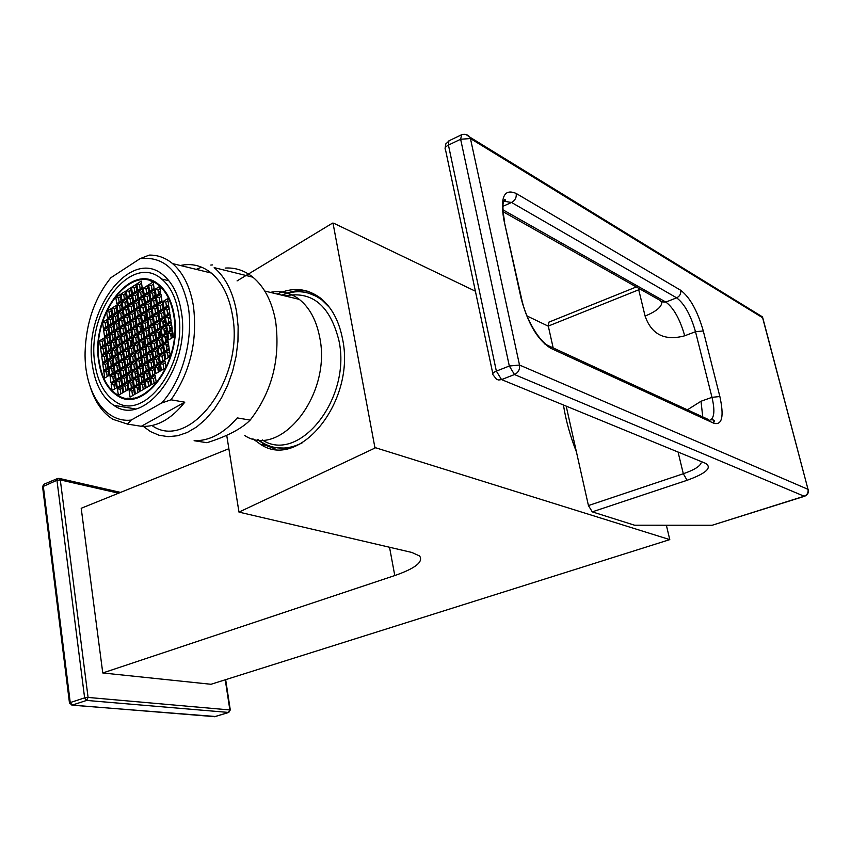 <?xml version="1.0" encoding="UTF-8"?>
<svg xmlns="http://www.w3.org/2000/svg" width="851" height="851" viewBox="0 0 851 851"><rect width="100%" height="100%" fill="white"/><g stroke="black" fill="none" stroke-linecap="round" stroke-linejoin="round"><path stroke-width="1.28" d="M98.737 361.409C101.131 377.44 107.141 388.716 116.747 395.226C143.128 415.171 182.901 362.005 174.264 315.54C171.955 301.509 166.839 291.223 158.935 284.67C131.511 260.523 90.568 314.849 98.737 361.409M137.288 373.632L135.096 373.227M137.564 387.694L139.862 391.46L138.915 384.822L134.447 387.407L135.394 394.024L139.872 391.449M155.414 352.154L155.488 351.41M155.988 347.495L156.52 344.283M158.775 334.847L159.818 331.592M163.041 323.476L164.743 319.987M168.03 314.264L169.647 311.838M147.861 325.912L147.542 326.763M143.542 341.4L142.777 346.197M146.446 316.327L144.149 315.838M135.937 324.369L135.49 325.625M131.756 340.038L131.022 345.017M139.5 363.632L141.745 364.154L139.511 363.749M160.499 291.265L158.382 292.638M155.116 295.159L153.095 296.956M157.095 308.339L156.084 308.115M150.957 306.988L148.627 306.477M94.918 363.717C97.578 381.567 104.269 394.087 115.002 401.289C144.117 423.107 188.039 364.366 178.465 312.987C175.902 297.595 170.306 286.276 161.658 279.032C131.256 252.077 85.919 312.232 94.918 363.717M143.085 375.919L141.628 378.291M136.171 380.727L138.447 381.62M146.457 316.423L144.659 319.295M142.043 326.231L140.553 331.028L139.904 326.593L141.915 325.359M137.596 344.985L137.213 347.963M144.159 315.934L145.968 316.327M92.387 365.26C95.216 384.322 102.375 397.683 113.864 405.342C144.798 428.393 191.475 365.93 181.263 311.285C178.55 294.999 172.636 283 163.498 275.298C131.118 246.418 82.824 310.487 92.387 365.26M184.795 402.193L141.277 426.287C156.722 427.266 171.232 419.235 184.795 402.193L171.008 399.8L161.552 403.055L131.16 420.086L127.533 424.106L112.992 419.341C102.652 412.884 95.067 402.097 90.259 386.971M161.552 403.055C181.986 381.216 193.581 340.038 188.326 306.998C180.816 272.001 164.743 255.874 140.107 258.63L110.885 277.713C94.642 298.02 86.047 322.859 85.089 352.218C84.111 391.481 104.599 423.245 131.16 420.086M141.277 426.287L127.533 424.106M140.107 258.63L149.255 255.109C157.722 254.938 165.488 257.757 172.551 263.587C183.252 272.799 190.22 287 193.454 306.19C197.634 341.198 190.156 372.398 171.008 399.8M151.967 425.553C189.284 452.168 245.045 379.142 232.408 314.934C229.089 296.105 222.047 282.138 211.271 273.033C201.921 265.576 191.624 263.055 180.38 265.491M143.33 426.394L150.425 431.553L159.009 435.233L168.168 436.659L177.668 435.744L187.284 432.478L196.73 426.915L205.751 419.16L214.09 409.405L221.505 397.906L227.76 384.971L232.685 370.951L236.11 356.261L237.95 341.325L238.142 326.571L236.684 312.423C233.131 292.34 225.632 277.415 214.186 267.629L252.907 277.203C244.503 270.469 235.248 267.427 225.164 268.065M198.4 441.382L206.974 442.711C227.132 436.35 241.524 428.819 250.162 420.107C272.012 391.854 280.511 358.899 275.628 321.242C272.001 301.541 264.427 286.872 252.907 277.203M196.241 269.363L201.581 267.171M210.793 265.065L212.473 264.916M206.974 442.711L194.102 440.712C209.367 441.052 223.76 433.446 237.269 417.905L250.162 420.107M244.386 435.318C279.958 459.636 332.028 394.811 319.689 337.294C316.423 320.306 309.626 307.668 299.297 299.382C290.468 292.68 280.777 290.34 270.235 292.361M262.257 439.903C298.701 464.295 351.633 398.832 338.953 340.687C330.082 305.477 312.062 290.553 284.894 295.903M329.677 307.636L322.008 300.063C309.7 290.936 296.318 289.308 281.894 295.18M258.225 439.754L263.629 443.35C275.745 449.892 288.659 449.69 302.392 442.743M289.191 448.2L277.266 447.849M275.905 449.232L265.565 445.286L257.725 439.701M282.202 295.042C290.723 291.063 299.212 289.797 307.679 291.255M308.402 293.074L320.859 298.18M277.245 294.052C292.733 286.893 307.137 288.234 320.465 298.084C331.582 307.041 338.932 320.604 342.506 338.762C356.08 400.768 299.595 470.497 260.842 444.541L252.832 438.786M226.717 435.276L238.982 512.111L375.599 447.754L374.759 446.786L374.376 447.786M237.057 280.915L332.486 223.153L333.092 223.558L374.759 446.786M666.365 525.227L669.78 539.619L211.005 684.278L102.769 672.971L394.79 575.553C415.331 568.372 423.607 561.851 419.596 555.98L411.863 552.459L238.982 512.111M669.78 539.619L375.599 447.754M228.866 448.711L81.207 508.281L102.769 672.971M118.619 493.186L60.304 479.932L88.089 697.437L230.302 710M57.762 478.443L56.953 480.283L60.304 479.932L58.889 478.315M69.474 703L42.582 486.729L56.953 480.283L84.621 697.873L86.589 700.426L88.089 697.437L84.621 697.873L70.239 702.564L43.284 486.017L44.082 484.176M225.26 679.779L229.834 709.787L228.43 712.5L214.654 716.67L72.218 705.096L70.239 702.564L69.484 703.086L72.218 705.096L86.589 700.426L228.77 712.457L230.281 709.925L225.664 679.651M71.878 705.16L215.218 716.489M333.092 223.558L333.656 223.196L475.401 291.202M527.024 315.976L548.31 326.188M563.553 405.704C565.958 420.756 570.255 436.169 576.435 451.934M333.656 223.196L332.486 223.153M322.88 300.116L321.561 299.712M157.499 363.377L157.478 363.941M147.361 377.014L147.574 378.376M148.148 381.578L149.191 386.099M804.535 496.271L712.127 525.269L804.152 496.218L514.493 374.546L501.537 379.589L705.67 463.38C712.34 467.72 706.16 473.347 687.108 480.283L592.253 511.855L588.435 505.568L566.351 406.852M592.253 511.855L634.548 525.205L712.127 525.269M553.171 347.921L548.289 326.082L548.969 322.114M465.912 134.479L469.997 137.224L470.443 138.553L762.613 317.731L808.024 489.346L519.514 365.036L470.443 138.553L460.636 139.245L461.636 134.745M758.443 314.391L762.219 316.71L762.783 317.859L762.219 316.71L469.997 137.224C467.507 134.33 464.529 133.586 461.072 135.001L448.892 140.851L448.434 145.096C445.392 146.712 444.424 148.265 445.509 149.755L492.793 373.525M762.964 318.551L808.024 489.346C808.535 492.612 807.248 494.899 804.152 496.218L804.642 496.239C807.727 494.931 808.897 492.655 808.184 489.431L808.322 489.942M514.493 374.546C518.355 372.578 520.035 369.419 519.514 365.036L509.324 366.026L460.636 139.245L448.434 145.096L496.356 371.121C493.123 372.504 492.027 373.759 493.08 374.865L496.569 379.344L498.686 380.003L501.537 379.589L496.356 371.121L509.324 366.026L514.493 374.546M165.477 324.125L164.424 325.125M155.69 354.005L155.946 351.144M156.456 347.208L156.712 345.602M158.924 335.858L160.392 331.241M163.158 324.274L164.934 320.582M168.37 318.987L169.977 318.008L169.806 316.912M168.966 313.7L169.753 312.53M171.2 337.624L172.817 336.656L172.338 333.539L170.732 334.507M171.711 329.422L171.391 327.316L169.785 328.284M166.413 330.316L164.913 331.22L165.232 333.305M167.349 336.528L165.849 337.421L166.317 340.528L167.817 339.634M166.934 344.634L167.264 346.751L168.764 345.868M168.147 352.612L169.711 352.112M170.179 355.239L168.679 356.122L168.849 357.292M170.498 321.444L168.838 322.082M160.892 333.635L160.935 335.89M161.828 339.826L162.296 342.921M162.626 347.187L163.232 349.133M164.637 358.484L164.53 359.813M165.573 364.739L165.732 367.845M158.084 363.59L157.914 362.42L157.02 362.941M159.275 371.589L158.839 368.653L157.946 369.174M168.307 317.827L168.828 318.71M158.977 369.621L158.041 369.834M158.031 363.26L157.095 363.473M170.796 334.964L172.615 335.347M169.86 328.752L171.668 329.135M164.913 331.22L166.605 331.571M165.849 337.421L167.541 337.773M168.679 356.122L170.306 356.441M111.151 384.003L112.055 390.503L116.406 387.96L115.491 381.45L111.151 384.003L113.906 384.482L114.545 389.045M99.152 361.143C101.524 376.982 107.46 388.12 116.949 394.556C143.011 414.277 182.327 361.739 173.806 315.817C171.508 301.945 166.456 291.765 158.626 285.287C131.543 261.459 91.089 315.136 99.152 361.143M138.351 340.9L137.405 334.379L132.958 337.081L133.905 343.591L138.351 340.9M132.075 337.613L127.671 340.304L128.607 346.793L133.022 344.123L132.075 337.613M134.15 351.952L133.213 345.432L128.788 348.102L129.724 354.612L134.15 351.952M139.5 348.75L138.543 342.208L134.096 344.889L135.043 351.42L139.5 348.75M144.872 345.517L143.904 338.964L139.436 341.666L140.394 348.208L144.872 345.517M143.713 337.656L142.755 331.113L138.287 333.837L139.245 340.357L143.713 337.656M142.564 329.805L141.606 323.284L137.149 326.018L138.096 332.528L142.564 329.805M136.266 326.571L131.831 329.284L132.777 335.783L137.213 333.071L136.266 326.571M130.948 329.826L126.554 332.528L127.48 339.006L131.894 336.315L130.948 329.826M125.671 333.071L121.299 335.762L122.225 342.219L126.608 339.538L125.671 333.071M122.406 343.506L123.331 349.984L127.724 347.325L126.788 340.836L122.406 343.506L125.161 344.049L125.799 348.495M123.523 351.282L124.448 357.782L128.841 355.144L127.905 348.633L123.523 351.282L126.267 351.814L126.916 356.303M129.969 362.973L129.033 356.441L124.629 359.079L125.565 365.59L129.969 362.973M135.288 359.803L134.341 353.261L129.916 355.909L130.852 362.441L135.288 359.803M140.649 356.622L139.692 350.059L135.235 352.729L136.181 359.282L140.649 356.622M146.032 353.41L145.064 346.836L140.585 349.527L141.543 356.09L146.032 353.41M151.457 350.186L150.478 343.591L145.968 346.293L146.936 352.878L151.457 350.186M150.287 342.272L149.308 335.698L144.808 338.421L145.776 344.985L150.287 342.272M149.116 334.379L148.148 327.826L143.649 330.56L144.617 337.113L149.116 334.379M147.946 326.518L146.989 319.976L142.5 322.731L143.457 329.263L147.946 326.518M146.787 318.678L145.829 312.157L141.351 314.923L142.308 321.433L146.787 318.678M140.458 315.476L136.011 318.231L136.958 324.72L141.415 321.986L140.458 315.476M135.128 318.785L130.714 321.518L131.65 327.997L136.075 325.273L135.128 318.785M129.831 322.061L125.437 324.784L126.363 331.241L130.767 328.539L129.831 322.061M124.565 325.327L120.204 328.029L121.119 334.464L125.491 331.784L124.565 325.327M119.331 328.571L114.991 331.252L115.906 337.677L120.246 335.007L119.331 328.571M116.087 338.964L117.002 345.4L121.353 342.751L120.427 336.294L116.087 338.964L118.832 339.506L119.459 343.91M117.183 346.697L118.098 353.154L122.459 350.516L121.533 344.038L117.183 346.697L119.927 347.229L120.555 351.665M118.278 354.452L119.193 360.93L123.565 358.303L122.64 351.814L118.278 354.452L121.033 354.973L121.661 359.452M119.385 362.228L120.299 368.728L124.682 366.121L123.757 359.601L119.385 362.228L122.14 362.749L122.778 367.249M125.799 373.951L124.874 367.419L120.491 370.025L121.406 376.546L125.799 373.951M131.097 370.823L130.16 364.281L125.746 366.898L126.682 373.429L131.097 370.823M136.426 367.685L135.479 361.122L131.043 363.749L131.979 370.302L136.426 367.685M141.798 364.515L140.84 357.931L136.373 360.59L137.319 367.153L141.798 364.515M147.191 361.335L146.223 354.729L141.734 357.399L142.691 363.983L147.191 361.335M152.627 358.122L151.648 351.506L147.127 354.197L148.095 360.803L152.627 358.122M158.105 354.899L157.116 348.261L152.563 350.974L153.542 357.59L158.105 354.899M156.914 346.942L155.924 340.326L151.382 343.049L152.361 349.644L156.914 346.942M155.733 339.006L154.744 332.411L150.212 335.156L151.191 341.73L155.733 339.006M154.552 331.092L153.574 324.518L149.042 327.273L150.021 333.837L154.552 331.092M153.371 323.21L152.393 316.657L147.883 319.423L148.851 325.965L153.371 323.21M152.201 315.349L151.223 308.807L146.723 311.604L147.691 318.125L152.201 315.349M151.031 307.509L150.063 300.988L145.564 303.796L146.532 310.296L151.031 307.509M144.67 304.36L140.202 307.147L141.16 313.625L145.638 310.86L144.67 304.36M139.319 307.7L134.883 310.466L135.82 316.934L140.266 314.179L139.319 307.7M133.99 311.019L129.586 313.774L130.522 320.231L134.937 317.487L133.99 311.019M128.703 314.327L124.331 317.061L125.257 323.497L129.639 320.774L128.703 314.327M123.448 317.604L119.097 320.327L120.012 326.741L124.374 324.04L123.448 317.604M118.236 320.87L113.906 323.571L114.811 329.975L119.151 327.284L118.236 320.87M113.045 324.103L108.747 326.795L109.641 333.177L113.949 330.507L113.045 324.103M109.822 334.454L110.726 340.868L115.034 338.209L114.13 331.794L109.822 334.454L112.566 335.007L113.172 339.358M110.907 342.145L111.811 348.57L116.13 345.931L115.225 339.496L110.907 342.145L113.651 342.687L114.268 347.07M111.992 349.857L112.896 356.303L117.225 353.686L116.31 347.219L111.992 349.857L114.736 350.389L115.353 354.814M113.077 357.59L113.981 364.058L118.332 361.452L117.406 354.973L113.077 357.59L115.821 358.122L116.449 362.579M114.162 365.356L115.076 371.834L119.427 369.238L118.512 362.749L114.162 365.356L116.917 365.866L117.555 370.366M115.257 373.132L116.172 379.631L120.534 377.057L119.619 370.547L115.257 373.132L118.012 373.632L118.651 378.174M121.64 384.897L120.725 378.365L116.353 380.929L117.268 387.45L121.64 384.897M126.916 381.812L125.991 375.259L121.597 377.844L122.523 384.386L126.916 381.812M132.235 378.706L131.288 372.142L126.863 374.738L127.799 381.291L132.235 378.706M137.575 375.578L136.617 368.994L132.171 371.621L133.118 378.184L137.575 375.578M142.947 372.44L141.989 365.834L137.511 368.472L138.468 375.057L142.947 372.44M148.361 369.27L147.393 362.654L142.883 365.302L143.851 371.908L148.361 369.27M153.808 366.09L152.829 359.452L148.297 362.122L149.265 368.738L153.808 366.09M159.286 362.877L158.297 356.229L153.733 358.909L154.722 365.558L159.286 362.877M164.807 359.654L163.807 352.984L159.211 355.686L160.211 362.345L164.807 359.654M163.605 351.654L162.605 344.995L158.02 347.719L159.02 354.356L163.605 351.654M162.403 343.676L161.413 337.039L156.839 339.783L157.829 346.4L162.403 343.676M161.211 335.72L160.222 329.103L155.659 331.858L156.637 338.464L161.211 335.72M160.02 327.784L159.031 321.199L154.478 323.965L155.456 330.55L160.02 327.784M158.829 319.88L157.839 313.306L153.297 316.093L154.276 322.657L158.829 319.88M157.648 311.998L156.658 305.445L152.127 308.253L153.106 314.785L157.648 311.998M156.467 304.137L155.488 297.605L150.957 300.424L151.935 306.945L156.467 304.137M155.286 296.297L154.308 289.787L149.797 292.627L150.765 299.126L155.286 296.297M148.893 293.191L144.415 296.01L145.372 302.499L149.861 299.69L148.893 293.191M143.521 296.574L139.064 299.382L140.011 305.849L144.479 303.062L143.521 296.574M138.181 299.946L133.745 302.733L134.692 309.179L139.128 306.403L138.181 299.946M132.862 303.286L128.469 306.052L129.395 312.487L133.809 309.732L132.862 303.286M127.586 306.605L123.214 309.36L124.14 315.774L128.522 313.04L127.586 306.605M122.342 309.902L118.002 312.636L118.917 319.04L123.267 316.317L122.342 309.902M117.14 313.189L112.821 315.902L113.726 322.284L118.044 319.582L117.14 313.189M111.96 316.444L107.673 319.146L108.566 325.518L112.864 322.827L111.96 316.444M106.811 319.689L102.546 322.369L103.439 328.72L107.705 326.05L106.811 319.689M103.609 329.997L104.503 336.368L108.779 333.709L107.886 327.327L103.609 329.997L106.354 330.55L106.949 334.847M104.684 337.645L105.577 344.038L109.864 341.389L108.96 334.986L104.684 337.645L107.417 338.187L108.024 342.527M105.747 345.315L106.641 351.718L110.938 349.101L110.045 342.676L105.747 345.315L108.492 345.846L109.109 350.218M106.822 353.005L107.726 359.43L112.034 356.824L111.119 350.389L106.822 353.005L109.566 353.537L110.183 357.941M107.896 360.718L108.8 367.164L113.119 364.579L112.215 358.122L107.896 360.718L110.651 361.239L111.268 365.685M108.981 368.462L109.885 374.919L114.204 372.344L113.3 365.866L108.981 368.462L111.726 368.962L112.364 373.451M110.066 376.216L110.97 382.705L115.3 380.142L114.396 373.642L110.066 376.216L112.821 376.716L113.449 381.237M122.757 392.758L121.831 386.205L117.459 388.758L118.374 395.3L122.757 392.758M128.044 389.694L127.107 383.12L122.704 385.694L123.64 392.247L128.044 389.694M133.362 386.609L132.416 380.025L127.99 382.61L128.927 389.184L133.362 386.609M138.724 383.503L137.766 376.897L133.309 379.503L134.256 386.088L138.724 383.503M144.106 380.376L143.138 373.759L138.66 376.376L139.617 382.982L144.106 380.376M149.531 377.238L148.553 370.6L144.042 373.238L145.01 379.854L149.531 377.238M154.988 374.068L154.01 367.419L149.468 370.068L150.436 376.706L154.988 374.068M160.488 370.887L159.488 364.217L154.914 366.887L155.903 373.546L160.488 370.887M166.009 367.685L165.009 360.994L160.403 363.675L161.403 370.355L166.009 367.685M170.36 356.409L169.349 349.718L164.722 352.442L165.732 359.111L170.36 356.409M169.147 348.378L168.136 341.719L163.53 344.453L164.53 351.112L169.147 348.378M167.934 340.379L166.924 333.73L162.328 336.496L163.328 343.123L167.934 340.379M166.732 332.411L165.722 325.784L161.137 328.55L162.126 335.166L166.732 332.411M165.519 324.454L164.52 317.849L159.945 320.636L160.935 327.231L165.519 324.454M164.328 316.529L163.328 309.945L158.754 312.753L159.743 319.327L164.328 316.529M163.126 308.626L162.137 302.052L157.573 304.881L158.552 311.434L163.126 308.626M161.935 300.743L160.945 294.191L156.393 297.042L157.371 303.573L161.935 300.743M160.743 292.882L159.754 286.361L155.212 289.212L156.19 295.733L160.743 292.882M153.137 281.989L148.638 284.851L149.606 291.329L154.116 288.489L153.137 281.989M147.734 285.415L143.266 288.255L144.223 294.723L148.702 291.893L147.734 285.415M142.372 288.819L137.926 291.648L138.873 298.095L143.33 295.286L142.372 288.819M137.043 292.201L132.618 295.01L133.564 301.435L137.99 298.648L137.043 292.201M131.745 295.563L127.352 298.35L128.278 304.764L132.682 301.999L131.745 295.563M126.48 298.903L122.118 301.68L123.033 308.073L127.405 305.318L126.48 298.903M121.246 302.233L116.906 304.977L117.821 311.36L122.161 308.626L121.246 302.233M116.044 305.53L111.736 308.264L112.64 314.625L116.959 311.913L116.044 305.53M110.875 308.807L106.598 311.519L107.492 317.87L111.779 315.168L110.875 308.807M99.567 340.804L100.45 347.187L104.716 344.559L103.822 338.177L99.567 340.804L102.311 341.347L102.907 345.676M100.631 348.463L101.514 354.856L105.79 352.25L104.896 345.836L100.631 348.463L103.375 348.984L103.982 353.346M101.694 356.133L102.577 362.547L106.864 359.952L105.971 353.527L101.694 356.133L104.439 356.654L105.045 361.047M102.758 363.824L103.652 370.259L107.939 367.685L107.045 361.239L102.758 363.824L105.503 364.334L106.12 368.77M103.833 371.547L104.726 377.993L109.024 375.44L108.12 368.972L103.833 371.547L106.577 372.047L107.194 376.525M134.501 394.534L133.554 387.928L129.118 390.492L130.054 397.087L134.501 394.534M145.266 388.343L144.298 381.705L139.809 384.312L140.766 390.939L145.266 388.343M150.701 385.226L149.723 378.567L145.202 381.184L146.17 387.822L150.701 385.226M156.18 382.078L155.19 375.408L150.638 378.035L151.616 384.705L156.18 382.078M173.498 337.07L172.487 330.411L167.849 333.177L168.86 339.836L173.498 337.07M172.274 329.071L171.264 322.433L166.647 325.22L167.647 331.858L172.274 329.071M171.062 321.104L170.051 314.476L165.445 317.285L166.445 323.901L171.062 321.104M169.849 313.157L168.838 306.551L164.243 309.381L165.243 315.966L169.849 313.157M168.647 305.232L167.636 298.648L163.052 301.488L164.041 308.062L168.647 305.232M141.223 281.085L136.788 283.926L137.734 290.351L142.181 287.532L141.223 281.085M135.905 284.489L131.501 287.308L132.437 293.723L136.851 290.914L135.905 284.489M130.618 287.872L126.235 290.68L127.161 297.073L131.554 294.286L130.618 287.872M125.363 291.233L121.012 294.02L121.927 300.403L126.288 297.627L125.363 291.233M120.14 294.574L115.821 297.339L116.725 303.701L121.065 300.956L120.14 294.574M127.107 398.172L133.022 398.768M155.807 282.489L150.095 280.745M137.702 336.432L135.713 337.634L136.362 342.102M132.373 339.666L130.416 340.857L131.065 345.304M133.501 347.453L131.543 348.633L132.192 353.133M138.841 344.24L136.851 345.442L137.5 349.942M144.213 341.006L142.191 342.219L142.851 346.729M143.053 333.166L141.043 334.4L141.702 338.868M136.564 328.646L134.586 329.858L135.224 334.283M131.256 331.901L129.299 333.092L129.937 337.507M125.969 335.134L124.055 336.315L124.682 340.719M127.086 342.879L125.161 344.049M128.203 350.655L126.267 351.814M129.32 358.452L127.384 359.601L128.033 364.122M134.639 355.271L132.671 356.441L133.32 360.973M139.979 352.069L137.99 353.261L138.649 357.803M145.361 348.857L143.34 350.069L144.01 354.622M150.776 345.612L148.723 346.846L149.404 351.41M149.616 337.741L147.563 338.975L148.234 343.506M148.446 329.89L146.404 331.135L147.074 335.624M147.297 322.061L145.255 323.316L145.904 327.763M146.138 314.264L144.106 315.519L144.755 319.933M140.766 317.583L138.766 318.817L139.404 323.22M135.437 320.88L133.458 322.093L134.096 326.486M130.129 324.157L128.182 325.359L128.82 329.731M124.863 327.412L122.948 328.592L123.565 332.964M119.629 330.645L117.736 331.816L118.353 336.166M120.725 338.347L118.832 339.506M121.831 346.08L119.927 347.229M122.927 353.835L121.033 354.973M124.044 361.601L122.14 362.749M125.15 369.398L123.246 370.536L123.884 375.078M130.448 366.26L128.501 367.409L129.161 371.972M135.766 363.111L133.798 364.271L134.458 368.845M141.128 359.93L139.128 361.111L139.798 365.696M146.521 356.729L144.489 357.931L145.17 362.526M151.946 353.516L149.893 354.739L150.574 359.345M157.414 350.272L155.318 351.516L156.01 356.133M156.233 342.357L154.148 343.602L154.829 348.187M155.052 334.464L152.967 335.72L153.648 340.251M153.882 326.593L151.808 327.858L152.467 332.358M152.712 318.742L150.638 320.008L151.297 324.476M151.542 310.923L149.478 312.2L150.127 316.615M150.382 303.116L148.319 304.403L148.968 308.785M144.989 306.477L142.957 307.743L143.596 312.115M139.628 309.817L137.628 311.062L138.266 315.423M134.298 313.136L132.331 314.359L132.969 318.71M129.012 316.434L127.065 317.636L127.693 321.976M123.757 319.71L121.842 320.901L122.459 325.231M118.534 322.965L116.64 324.135L117.257 328.454M113.343 326.199L111.481 327.348L112.087 331.656M114.428 333.858L112.566 335.007M115.513 341.549L113.651 342.687M116.598 349.261L114.736 350.389M117.693 356.984L115.821 358.122M118.789 364.739L116.917 365.866M119.895 372.515L118.012 373.632M121.002 380.323L119.108 381.429L119.757 386.003M126.267 377.216L124.352 378.344L125.001 382.929M131.565 374.1L129.629 375.248L130.288 379.844M136.905 370.972L134.937 372.132L135.596 376.738M142.277 367.813L140.277 368.983L140.947 373.61M147.68 364.632L145.649 365.824L146.329 370.462M153.116 361.441L151.063 362.654L151.744 367.292M158.594 358.218L156.499 359.452L157.19 364.111M164.105 354.984L161.977 356.229L162.679 360.898M162.913 347.017L160.786 348.272L161.477 352.899M161.711 339.081L159.605 340.347L160.286 344.932M160.531 331.167L158.414 332.433L159.094 336.985M159.339 323.274L157.233 324.55L157.914 329.06M158.158 315.402L156.052 316.689L156.722 321.167M156.978 307.562L154.882 308.849L155.542 313.285M155.807 299.733L153.712 301.041L154.371 305.435M154.627 291.936L152.542 293.244L153.201 297.605M149.212 295.34L147.159 296.627L147.808 300.977M143.84 298.722L141.809 299.988L142.447 304.328M138.49 302.073L136.49 303.328L137.128 307.658M133.181 305.413L131.214 306.647L131.841 310.966M127.895 308.732L125.959 309.945L126.576 314.253M122.65 312.03L120.746 313.221L121.353 317.519M117.438 315.295L115.555 316.476L116.162 320.763M112.258 318.551L110.407 319.721L111.002 323.986M107.109 321.784L105.279 322.933L105.875 327.199M108.183 329.411L106.354 330.55M109.247 337.06L107.417 338.187M110.332 344.719L108.492 345.846M111.407 352.41L109.566 353.537M112.492 360.122L110.651 361.239M113.577 367.855L111.726 368.962M114.672 375.621L112.821 376.716M115.757 383.397L113.906 384.482M122.108 388.141L120.214 389.237L120.863 393.853M127.384 385.067L125.469 386.184L126.129 390.8M132.703 381.971L130.756 383.099L131.416 387.737M138.043 378.855L136.075 380.003L136.745 384.652M143.425 375.716L141.426 376.887L142.096 381.546M148.851 372.557L146.808 373.749L147.489 378.418M154.297 369.377L152.233 370.589L152.925 375.27M159.786 366.185L157.69 367.409L158.382 372.1M165.307 362.962L163.179 364.207L163.881 368.919M169.647 351.718L167.498 352.984L168.2 357.665M168.445 343.74L166.296 345.017L166.987 349.655M167.232 335.773L165.094 337.06L165.785 341.666M166.041 327.837L163.892 329.135L164.583 333.698M164.839 319.933L162.701 321.231L163.381 325.752M163.647 312.04L161.509 313.349L162.19 317.827M162.456 304.179L160.328 305.488L160.999 309.934M161.264 296.329L159.137 297.659L159.807 302.062M160.084 288.51L157.967 289.84L158.626 294.212M155.882 282.628L155.297 283M153.467 284.16L151.382 285.479L152.031 289.797M148.063 287.585L146.01 288.883L146.649 293.191M142.691 290.978L140.67 292.265L141.298 296.563M137.351 294.361L135.362 295.616L135.99 299.903M132.054 297.712L130.086 298.956L130.714 303.233M126.788 301.052L124.852 302.275L125.469 306.541M121.555 304.371L119.651 305.573L120.257 309.828M116.353 307.658L114.47 308.849L115.076 313.094M111.183 310.934L109.332 312.104L109.928 316.338M104.109 340.23L102.311 341.347M105.184 347.878L103.375 348.984M106.247 355.548L104.439 356.654M107.322 363.239L105.503 364.334M108.396 370.962L106.577 372.047M133.83 389.854L131.884 390.981L132.554 395.651M139.192 386.758L137.213 387.896L137.883 392.588M144.585 383.641L142.574 384.801L143.255 389.503M150.01 380.503L147.968 381.684L148.659 386.397M155.478 377.355L153.403 378.546L154.105 383.269M172.796 332.454L170.615 333.752L171.317 338.368M171.583 324.497L169.402 325.805L170.104 330.379M170.37 316.561L168.2 317.88L168.892 322.423M169.168 308.658L166.998 309.977L167.679 314.476M167.966 300.765L165.807 302.105L166.477 306.562M141.553 283.266L139.532 284.553L140.16 288.819M136.224 286.67L134.235 287.936L134.862 292.18M130.937 290.042L128.98 291.287L129.597 295.531M125.682 293.393L123.746 294.627L124.363 298.861M120.459 296.733L118.555 297.946L119.161 302.158M132.958 337.081L135.713 337.634M127.671 340.304L130.416 340.857M128.788 348.102L131.543 348.633M134.096 344.889L136.851 345.442M139.436 341.666L142.191 342.219M138.287 333.837L141.043 334.4M137.149 326.018L139.904 326.593M131.831 329.284L134.586 329.858M126.554 332.528L129.299 333.092M121.299 335.762L124.055 336.315M124.629 359.079L127.384 359.601M129.916 355.909L132.671 356.441M135.235 352.729L137.99 353.261M140.585 349.527L143.34 350.069M145.968 346.293L148.723 346.846M144.808 338.421L147.563 338.975M143.649 330.56L146.404 331.135M142.5 322.731L145.255 323.316M141.351 314.923L144.106 315.519M136.011 318.231L138.766 318.817M130.714 321.518L133.458 322.093M125.437 324.784L128.182 325.359M120.204 328.029L122.948 328.592M114.991 331.252L117.736 331.816M120.491 370.025L123.246 370.536M125.746 366.898L128.501 367.409M131.043 363.749L133.798 364.271M136.373 360.59L139.128 361.111M141.734 357.399L144.489 357.931M147.127 354.197L149.893 354.739M152.563 350.974L155.318 351.516M151.382 343.049L154.148 343.602M150.212 335.156L152.967 335.72M149.042 327.273L151.808 327.858M147.883 319.423L150.638 320.008M146.723 311.604L149.478 312.2M145.564 303.796L148.319 304.403M140.202 307.147L142.957 307.743M134.883 310.466L137.628 311.062M129.586 313.774L132.331 314.359M124.331 317.061L127.065 317.636M119.097 320.327L121.842 320.901M113.906 323.571L116.64 324.135M108.747 326.795L111.481 327.348M116.353 380.929L119.108 381.429M121.597 377.844L124.352 378.344M126.863 374.738L129.629 375.248M132.171 371.621L134.937 372.132M137.511 368.472L140.277 368.983M142.883 365.302L145.649 365.824M148.297 362.122L151.063 362.654M153.733 358.909L156.499 359.452M159.211 355.686L161.977 356.229M158.02 347.719L160.786 348.272M156.839 339.783L159.605 340.347M155.659 331.858L158.414 332.433M154.478 323.965L157.233 324.55M153.297 316.093L156.052 316.689M152.127 308.253L154.882 308.849M150.957 300.424L153.712 301.041M149.797 292.627L152.542 293.244M144.415 296.01L147.159 296.627M139.064 299.382L141.809 299.988M133.745 302.733L136.49 303.328M128.469 306.052L131.214 306.647M123.214 309.36L125.959 309.945M118.002 312.636L120.746 313.221M112.821 315.902L115.555 316.476M107.673 319.146L110.407 319.721M102.546 322.369L105.279 322.933M117.459 388.758L120.214 389.237M122.704 385.694L125.469 386.184M127.99 382.61L130.756 383.099M133.309 379.503L136.075 380.003M138.66 376.376L141.426 376.887M144.042 373.238L146.808 373.749M149.468 370.068L152.233 370.589M154.914 366.887L157.69 367.409M160.403 363.675L163.179 364.207M164.722 352.442L167.498 352.984M163.53 344.453L166.296 345.017M162.328 336.496L165.094 337.06M161.137 328.55L163.892 329.135M159.945 320.636L162.701 321.231M158.754 312.753L161.509 313.349M157.573 304.881L160.328 305.488M156.393 297.042L159.137 297.659M155.212 289.212L157.967 289.84M148.638 284.851L151.382 285.479M143.266 288.255L146.01 288.883M137.926 291.648L140.67 292.265M132.618 295.01L135.362 295.616M127.352 298.35L130.086 298.956M122.118 301.68L124.852 302.275M116.906 304.977L119.651 305.573M111.736 308.264L114.47 308.849M106.598 311.519L109.332 312.104M129.118 390.492L131.884 390.981M134.447 387.407L137.213 387.896M139.809 384.312L142.574 384.801M145.202 381.184L147.968 381.684M150.638 378.035L153.403 378.546M167.849 333.177L170.615 333.752M166.647 325.22L169.402 325.805M165.445 317.285L168.2 317.88M164.243 309.381L166.998 309.977M163.052 301.488L165.807 302.105M136.788 283.926L139.532 284.553M131.501 287.308L134.235 287.936M126.235 290.68L128.98 291.287M121.012 294.02L123.746 294.627M115.821 297.339L118.555 297.946M389.535 547.257L394.79 575.553M687.108 480.283L683.321 473.741L588.435 505.568M687.395 409.82L701.011 401.246L711.989 397.332L695.501 331.699L684.715 335.794C664.78 341.177 651.579 334.603 645.09 316.061L638.729 289.787L640.229 289.17M701.139 462.955C699.809 466.486 693.863 470.082 683.321 473.741L678.215 452.7M548.289 326.082L638.729 289.787M709.862 420.128L710.776 419.809C713.67 419.713 714.904 420.362 714.489 421.745L713.383 421.809L714.032 423.351C722.212 425.234 724.158 416.288 719.861 396.523L703.288 330.954C697.533 310.966 690.012 297.403 680.704 290.276L516.195 193.475C504.175 188.294 500.058 197.038 503.835 219.718L521.131 298.456C527.843 323.486 537.715 340.092 550.757 348.282L714.032 423.351M710.947 419.713C714.446 416.809 714.797 409.352 711.989 397.332L719.861 396.523M702.745 416.894L701.011 401.246M708.096 419.373L550.065 346.485L550.757 348.282M680.704 290.276C681.204 293.68 679.843 296.201 676.63 297.829C684.427 303.711 690.714 314.998 695.501 331.699L703.288 330.954M504.611 201.336L511.536 202.464L676.63 297.829L665.833 302.073C673.673 307.913 679.97 319.146 684.715 335.794M661.801 302.073C661.918 306.754 656.344 311.413 645.09 316.061M502.898 209.803L665.833 302.073L661.387 301.86L659.663 300.148L503.015 211.686M544.353 343.761L550.065 346.485C540.194 343.368 525.727 319.285 521.589 298.754L521.131 298.456M521.918 300.19L503.835 219.718M504.643 221.643L504.303 220.047C501.005 199.4 504.739 200.687 504.696 199.581C505.877 199.719 505.483 200.517 503.526 201.995M516.195 193.475C516.674 197.443 515.121 200.432 511.536 202.464L502.898 206.346M449.392 140.606L445.828 143.872L445.105 148.148M135.139 398.385L133.181 398.045M118.672 395.555L116.747 395.226M168.881 280.734L161.658 279.032M135.235 408.895L113.864 405.342M264.767 291.042L299.297 299.382M260.842 444.541L265.565 445.286M120.587 492.399L59.368 478.432L57.57 478.517L43.912 484.251L42.561 486.602M228.685 712.478L214.995 716.616M214.292 716.723L214.909 716.648M322.008 300.063L323.114 300.329M211.271 273.033L172.551 263.587M548.735 322.21L636.314 286.957M160.062 285.628L158.626 285.287"/></g></svg>
